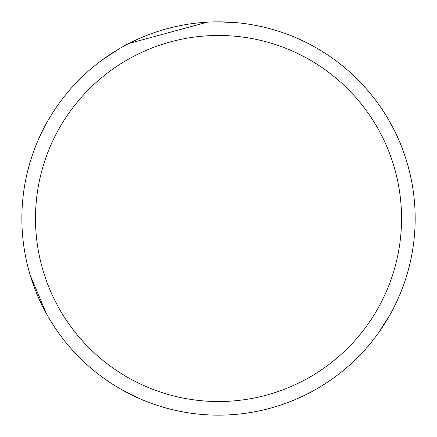 <?xml version="1.0" encoding="UTF-8"?>
<svg xmlns="http://www.w3.org/2000/svg" width="437" height="437" viewBox="0 0 437 437"><rect width="100%" height="100%" fill="white"/><g stroke="black" fill="none" stroke-linecap="round" stroke-linejoin="round"><path stroke-width="0.66" d="M215.135 21.883L218.516 21.85A196.65 196.65 0 0 1 415.166 218.5A196.65 196.65 0 0 1 218.516 415.15A196.65 196.65 0 0 1 21.866 218.5A196.65 196.65 0 0 1 218.516 21.85L237.144 22.735M218.516 35.473A183.027 183.027 0 0 1 401.543 218.5A183.027 183.027 0 0 1 218.516 401.527A183.027 183.027 0 0 1 35.49 218.5A183.027 183.027 0 0 1 218.516 35.473M141.173 399.298L122.136 389.908M46.295 313.427L30.197 275.13M386.423 116.138L388.477 119.591M414.784 230.698L413.861 241.109M368.107 346.142L366.665 347.814M409.163 170.299L410.086 174.09M400.56 292.872L398.817 297.002M223.209 415.09L219.194 415.145M254.307 25.138L256.399 25.537M389.717 315.246L378.043 333.486M81.451 77.491L84.27 74.803M191.903 23.664L196.35 23.106M109.818 382.375L101.264 376.366M33.179 284.236L32.447 282.138M101.87 60.186L118.34 49.283M128.822 43.498L207.313 22.172M164.935 407.705L161.193 406.607M63.086 338.97L60.382 335.392M45.918 124.266L47.873 120.765M130.942 42.427L140.414 38.024"/></g></svg>
